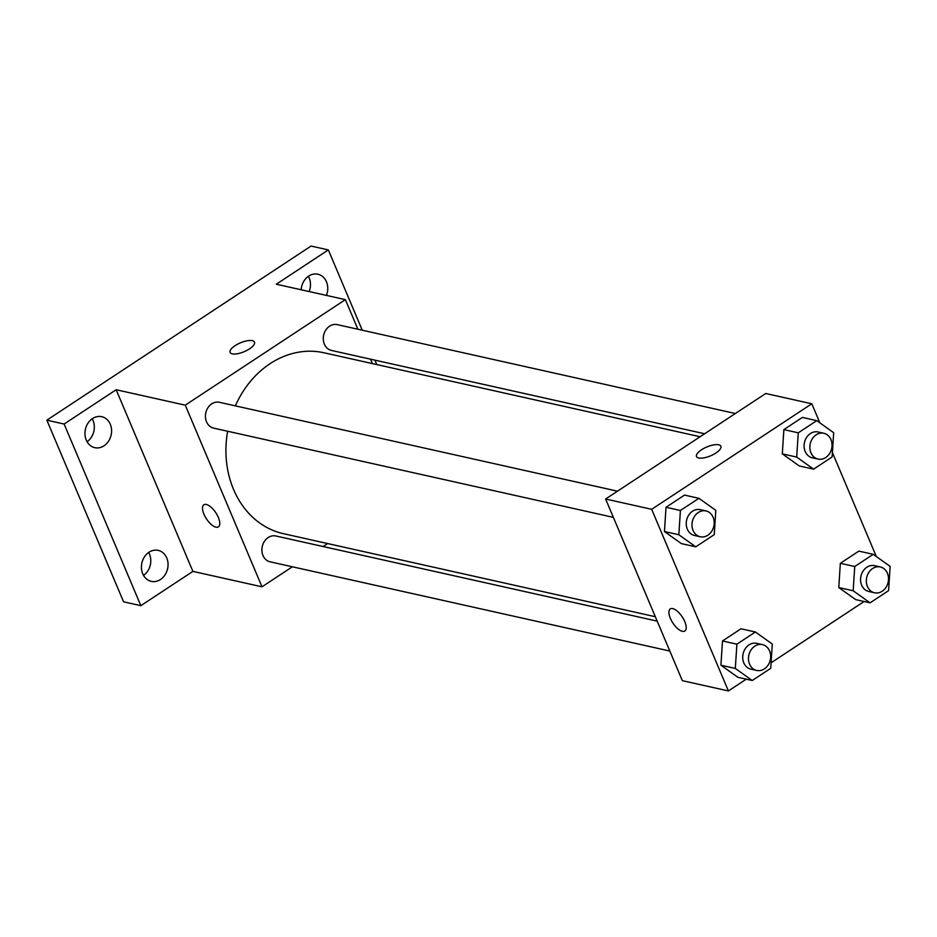 <?xml version="1.0" encoding="UTF-8"?>
<svg xmlns="http://www.w3.org/2000/svg" width="937" height="937" viewBox="0 0 937 937"><rect width="100%" height="100%" fill="white"/><g stroke="black" fill="none" stroke-linecap="round" stroke-linejoin="round"><path stroke-width="1.41" d="M143.548 575.423A15.87 13.177 102.6 0 0 148.667 552.467M309.163 291.548A15.87 13.177 102.6 0 0 308.367 276.31M87.071 441.737A15.87 13.177 102.6 0 0 92.201 418.78M292.379 566.78L261.997 586.808L192.893 571.383L140.855 605.677L123.579 601.823L46.85 420.174L311.061 246.056L328.337 249.91L362.256 330.211M140.855 605.677L64.126 424.039L46.85 420.174M64.126 424.039L116.165 389.745L185.268 405.171L345.39 299.641L276.298 284.216L328.337 249.91M230.115 352.406A13.223 4.802 157.1 0 1 237.635 344.16A13.223 4.802 157.1 0 1 252.311 340.67A13.223 4.802 157.1 0 1 254.477 342.11A13.223 4.802 157.1 0 1 244.159 351.691A13.223 4.802 157.1 0 1 230.115 352.406A13.223 4.802 157.1 0 1 237.635 344.16A13.223 4.802 157.1 0 1 252.299 340.67A13.223 4.802 157.1 0 1 254.477 342.122M301.164 289.767A15.87 13.177 -77.4 0 1 308.683 276.099A15.87 13.177 -77.4 0 1 317.901 274.225A15.87 13.177 -77.4 0 1 326.439 295.413M374.894 360.148L376.756 364.563M327.634 543.554L323.101 546.529M148.983 552.244A15.87 13.177 -77.4 0 1 158.201 550.382A15.87 13.177 -77.4 0 1 168.004 563.184A15.87 13.177 -77.4 0 1 160.496 579.499A15.87 13.177 -77.4 0 1 151.29 581.362A15.87 13.177 -77.4 0 1 141.487 568.56A15.87 13.177 -77.4 0 1 148.983 552.244M92.517 418.558A15.87 13.177 -77.4 0 1 101.735 416.696A15.87 13.177 -77.4 0 1 111.538 429.497A15.87 13.177 -77.4 0 1 104.03 445.801A15.87 13.177 -77.4 0 1 94.813 447.675A15.87 13.177 -77.4 0 1 85.009 434.873A15.87 13.177 -77.4 0 1 92.517 418.558M192.893 571.383L116.165 389.745M700.091 436.747L323.886 352.757A92.693 76.951 102.6 0 0 235.351 405.862M227.632 431.243A92.693 76.951 102.6 0 0 283.489 533.692L655.326 616.71M261.997 586.808L185.268 405.171M345.39 299.641L357.899 329.238M370.537 359.176L372.399 363.579M657.188 621.126L275.888 535.987A13.223 10.986 102.6 0 0 262.278 546.505A13.223 10.986 102.6 0 0 270.114 561.813L669.838 651.051M735.346 413.51L337.261 324.635A13.223 10.986 102.6 0 0 323.663 335.153A13.223 10.986 102.6 0 0 331.499 350.45L704.624 433.761M617.495 491.187L219.41 402.301A13.223 10.986 102.6 0 0 205.812 412.819A13.223 10.986 102.6 0 0 213.648 428.127L613.36 517.365M218.426 526.863A13.223 5.599 56.6 0 1 203.95 514.214A13.223 5.599 56.6 0 1 203.868 504.774A13.223 5.599 56.6 0 1 215.815 512.75A13.223 5.599 56.6 0 1 218.426 526.863A13.223 5.599 56.6 0 1 203.95 514.214A13.223 5.599 56.6 0 1 203.868 504.774M746.262 679.173L728.4 690.944L682.335 680.66L605.607 499.011L765.74 393.493L811.805 403.777L819.863 422.845M728.4 690.944L651.672 509.306L605.607 499.011M651.672 509.306L811.805 403.777M696.519 456.542A13.223 4.802 157.1 0 1 704.05 448.296A13.223 4.802 157.1 0 1 718.714 444.806A13.223 4.802 157.1 0 1 720.893 446.246A13.223 4.802 157.1 0 1 710.574 455.827A13.223 4.802 157.1 0 1 696.519 456.542A13.223 4.802 157.1 0 1 704.038 448.296A13.223 4.802 157.1 0 1 718.714 444.794A13.223 4.802 157.1 0 1 720.893 446.246M752.235 680.508L737.841 677.287L720.916 665.223L722.497 640.967L740.98 628.774L722.497 640.967L720.916 665.223L735.311 668.432L736.892 644.176L755.374 631.995L772.299 644.059L770.729 668.315L752.235 680.508L735.311 668.432M813.621 469.156L799.226 465.935L782.301 453.859L783.871 429.603L802.365 417.422L783.871 429.603L782.301 453.859L796.696 457.08L798.265 432.824L816.759 420.643L833.684 432.707L832.103 456.963L813.621 469.156L796.696 457.08M864.113 601.507L771.081 662.81M832.396 452.524L876.329 556.531M695.758 546.821L681.363 543.601L664.45 531.537L666.02 507.28L684.514 495.087L666.02 507.28L664.45 531.537L678.845 534.746L680.414 510.489L698.908 498.308L715.821 510.372L714.252 534.629L695.758 546.821L678.845 534.746M870.086 602.842L855.692 599.621L838.779 587.558L840.348 563.301L858.842 551.108L840.348 563.301L838.779 587.558L853.174 590.767L854.743 566.51L873.237 554.329L890.15 566.393L888.581 590.65L870.086 602.842L853.174 590.767M684.842 630.999A13.223 5.599 56.6 0 1 670.365 618.35A13.223 5.599 56.6 0 1 670.283 608.909A13.223 5.599 56.6 0 1 682.23 616.874A13.223 5.599 56.6 0 1 684.842 630.999A13.223 5.599 56.6 0 1 670.365 618.35A13.223 5.599 56.6 0 1 670.283 608.909M880.3 566.955L874.537 565.667A13.223 10.986 102.6 0 0 860.939 576.185A13.223 10.986 102.6 0 0 868.775 591.493L874.537 592.781A13.223 10.986 102.6 0 0 885.957 587.429A13.223 10.986 102.6 0 0 887.421 573.268A13.223 10.986 102.6 0 0 880.3 566.955A13.223 10.986 102.6 0 0 866.702 577.473A13.223 10.986 102.6 0 0 874.537 592.781M854.743 566.51L840.348 563.301M873.237 554.329L858.842 551.108M855.692 599.621L838.779 587.558M762.449 644.621L756.686 643.344A13.223 10.986 102.6 0 0 743.088 653.862A13.223 10.986 102.6 0 0 750.924 669.159L756.686 670.447A13.223 10.986 102.6 0 0 768.106 665.094A13.223 10.986 102.6 0 0 769.57 650.934A13.223 10.986 102.6 0 0 762.449 644.621A13.223 10.986 102.6 0 0 748.85 655.139A13.223 10.986 102.6 0 0 756.686 670.447M736.892 644.176L722.497 640.967M755.374 631.995L740.98 628.774M737.841 677.287L720.916 665.223M823.834 433.269L818.071 431.98A13.223 10.986 102.6 0 0 804.473 442.498A13.223 10.986 102.6 0 0 812.309 457.806L818.06 459.083A13.223 10.986 102.6 0 0 829.479 453.742A13.223 10.986 102.6 0 0 830.955 439.582A13.223 10.986 102.6 0 0 823.834 433.269A13.223 10.986 102.6 0 0 810.236 443.787A13.223 10.986 102.6 0 0 818.06 459.083M798.265 432.824L783.871 429.603M816.759 420.643L802.365 417.422M799.226 465.935L782.301 453.859M705.971 510.934L700.22 509.658A13.223 10.986 102.6 0 0 686.622 520.164A13.223 10.986 102.6 0 0 694.458 535.472L700.208 536.76A13.223 10.986 102.6 0 0 711.628 531.408A13.223 10.986 102.6 0 0 713.104 517.247A13.223 10.986 102.6 0 0 705.971 510.934A13.223 10.986 102.6 0 0 692.373 521.452A13.223 10.986 102.6 0 0 700.208 536.76M680.414 510.489L666.02 507.28M698.908 498.308L684.514 495.087M681.363 543.601L664.45 531.537"/></g></svg>
